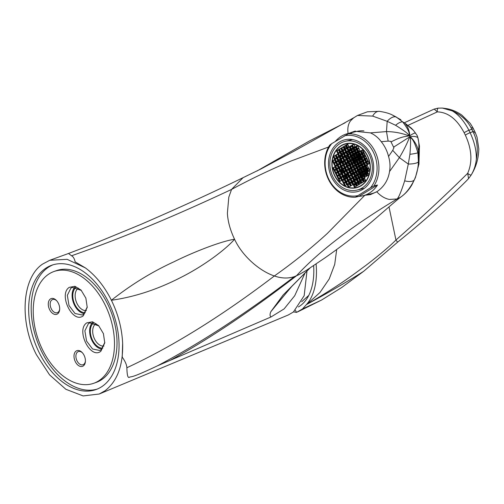 <?xml version="1.0" encoding="UTF-8"?>
<svg xmlns="http://www.w3.org/2000/svg" width="504" height="504" viewBox="0 0 504 504"><rect width="100%" height="100%" fill="white"/><g stroke="black" fill="none" stroke-linecap="round" stroke-linejoin="round"><path stroke-width="0.76" d="M357.62 178.996A35.96 5.053 -26.3 0 1 357.349 179.128L358.344 181.314M352.17 173.055A37.271 5.242 -26.3 0 1 352.101 173.086L351.691 173.187A21.326 17.873 -103.7 0 0 352.189 173.981M354.192 172.059A37.271 5.242 -26.3 0 1 354.142 172.084A31.928 16.834 -121.4 0 1 354.388 172.639M355.345 174.397A37.031 5.204 -26.3 0 1 355.163 174.485A31.928 16.834 -121.4 0 1 355.541 175.461M356.492 176.709A36.597 5.147 -26.3 0 1 356.158 176.873M357.972 182.158L359.138 184.521L361.072 183.343L359.906 180.98L357.972 182.158L359.976 181.207A21.326 17.873 -103.7 0 0 360.032 181.238M357.544 179.689A21.326 17.873 -103.7 0 0 358.086 180.073L357.594 178.945M350.973 171.896A21.326 17.873 -103.7 0 0 351.049 172.04L351.452 171.606M350.639 171.228A21.326 17.873 76.3 0 1 350.463 170.856L350.872 170.755A37.321 5.248 -26.3 0 0 351.005 170.692M350.047 168.764L350.356 169.382L349.94 169.64A21.326 17.873 76.3 0 1 349.688 168.985M348.144 160.669A21.326 17.873 76.3 0 1 348.144 159.957L348.144 159.957M349.07 153.707A21.326 17.873 76.3 0 1 349.215 153.241M350.311 150.935L350.078 150.992A21.326 17.873 76.3 0 1 350.57 149.978M353.587 177.692A22.661 18.988 -103.7 0 0 355.345 179.449M355.937 179.959A22.661 18.988 -103.7 0 0 356.668 180.545M358.747 181.944A22.661 18.988 -103.7 0 0 360.927 183.047M351.679 146.002A22.661 18.988 -103.7 0 0 350.652 147.414M349.94 148.585A22.661 18.988 -103.7 0 0 349.253 149.902M348.478 151.748A22.661 18.988 -103.7 0 0 347.81 153.877M347.407 155.692A22.661 18.988 -103.7 0 0 347.067 158.489M347.023 161.022A22.661 18.988 -103.7 0 0 347.092 162.307M347.174 163.132A22.661 18.988 -103.7 0 0 347.571 165.627M348.453 161.305L348.781 161.104L348.195 159.925M350.078 150.992L350.916 150.57M365.45 161.727L365.627 162.093M367.807 160.291L367.567 160.915M367.895 161.589L368.386 161.475M366.49 158.747L366.799 159.365L367.221 159.107M364.556 159.925L364.896 160.524M363.573 161.33L363.894 161.135L363.592 160.518M364.739 163.699L364.997 163.353M364.663 162.685L364.159 162.515M366.068 165.526L365.652 164.682L365.324 164.884M366.616 164.096L367.032 164.934M368.972 162.66L368.55 162.912L368.966 163.756M365.091 155.906L365.627 156.996L366.049 156.744M363.157 157.084L363.731 158.155M362.401 158.962L362.729 158.766L362.187 157.676M360.083 160.379L360.795 159.944L360.253 158.855M361.248 162.748L361.96 162.313L361.658 161.696M362.42 165.11L363.063 164.537M362.729 163.863L362.546 163.498L361.834 163.926M364.134 166.704L363.718 165.86L363.006 166.295M364.757 169.842L365.469 169.413L364.883 168.229L364.171 168.664M367.082 168.431L367.403 168.235L366.817 167.051L366.496 167.246M367.788 166.459L368.405 167.624M364.298 153.191L363.875 153.449L364.461 154.633L364.877 154.375M361.973 154.608L362.559 155.793M361.236 156.599L361.557 156.398L360.971 155.219L360.65 155.415M358.911 158.01L359.623 157.582L359.037 156.398L358.325 156.832M356.139 158.162L356.719 159.346L357.689 158.76L357.103 157.576L356.139 158.162L357.26 157.891M357.349 160.625L357.89 161.715L358.861 161.123L358.319 160.033M358.754 163.46L359.062 164.077L360.026 163.491L359.724 162.874M360.795 165.041L360.612 164.676L359.642 165.262L359.825 165.633M360.158 166.301L361.122 165.715M362.2 167.882L361.784 167.038L360.814 167.63L361.229 168.468M361.985 169.993L362.571 171.177L363.535 170.591L362.949 169.407L361.985 169.993L363.107 169.722M363.151 172.362L363.737 173.546L364.707 172.954L364.121 171.776L363.151 172.362L364.279 172.091M365.929 172.211L366.641 171.776L366.055 170.591L365.343 171.026M368.248 170.799L368.575 170.598L367.989 169.413L367.668 169.615M368.959 168.827L369.577 169.987M363.126 150.828L362.704 151.08L363.289 152.265L363.712 152.013M360.769 152.265L361.387 153.424M360.064 154.23L360.385 154.035L359.806 152.851L359.478 153.046M357.739 155.648L358.451 155.213L357.865 154.029L357.16 154.463M354.967 155.799L355.553 156.983L356.517 156.391L355.931 155.207L354.967 155.799L356.089 155.522M353.839 156.486L353.033 156.977L353.619 158.162L354.425 157.67M355.011 158.848L354.199 159.346L354.784 160.524L355.597 160.033M355.414 161.803L355.956 162.893L356.763 162.401M356.819 164.644L357.128 165.262L357.935 164.764M358.52 165.948L357.708 166.44L357.89 166.811M358.224 167.479L359.1 167.133M359.686 168.317L358.88 168.808L359.295 169.646M360.858 170.68L360.051 171.177L360.631 172.355L361.444 171.864M362.029 173.048L361.217 173.54L361.803 174.724L362.609 174.233M362.433 175.997L362.974 177.093L363.781 176.595M364.367 174.819L364.909 175.915L365.873 175.323L365.337 174.233M367.101 174.579L367.807 174.145L367.271 173.055M359.598 149.896L360.014 150.734M359.05 151.326L358.634 150.482L358.306 150.683M357.115 152.504L356.7 151.666L355.988 152.095M355.181 153.682L354.766 152.844L353.795 153.43L354.211 154.274M352.668 154.117L351.861 154.608L352.277 155.453M350.349 155.534L349.927 155.786L350.343 156.631M351.521 157.897L351.099 158.155L351.685 159.34L352.101 159.081M352.687 160.266L352.264 160.524L352.85 161.702L353.272 161.45M353.48 162.981L354.022 164.071L354.444 163.813M354.885 165.822L355.188 166.44L355.61 166.181M356.196 167.366L355.956 167.989M356.29 168.657L356.782 168.55M357.368 169.728L356.945 169.987L357.361 170.825M358.533 172.097L358.117 172.355L358.697 173.534L359.119 173.282M359.705 174.466L359.283 174.718L359.869 175.902L360.291 175.644M360.499 177.181L361.04 178.271L361.462 178.013M361.904 180.016L362.206 180.634L362.628 180.382M363.838 178.838L364.14 179.456L364.953 178.964M358.432 147.527L358.615 147.899M357.727 149.499L357.979 149.159M357.645 148.485L357.141 148.315M355.402 150.917L356.044 150.337M355.711 149.663L355.528 149.297L354.816 149.732M353.776 150.841L353.594 150.476L352.63 151.068L352.806 151.433M353.14 152.107L354.11 151.515M351.502 151.754L350.696 152.246L350.872 152.611M351.206 153.285L352.088 152.933M349.165 159.333L349.782 160.499M350.33 161.702L350.954 162.861M351.546 164.159L352.12 165.23M352.951 167L353.291 167.593M353.839 168.802L354.022 169.168M355.043 171.146L355.427 172.009M356.215 173.508L356.8 174.693M357.386 175.877L357.966 177.061M358.565 178.359L359.138 179.424M365.532 180.148L364.726 180.64L364.909 181.005M357.544 145.725L357.878 146.324M356.555 147.13L356.876 146.935L356.574 146.317M354.23 148.548L354.942 148.113L354.64 147.496M351.735 149.266L352.044 149.883L353.008 149.291L352.706 148.674M349.625 163.668L349.952 163.472L349.366 162.288L349.039 162.49M350.797 166.037L351.118 165.841L350.582 164.751M351.962 168.405L352.29 168.204L351.981 167.586M353.134 170.768L353.386 170.428M353.052 169.754L352.548 169.583M354.457 172.595L354.041 171.757L353.72 171.952M355.471 175.505L355.799 175.304L355.213 174.119L354.885 174.321M356.643 177.868L356.964 177.673L356.385 176.488L356.057 176.683M349.272 154.463L349.763 154.35M363.214 181.56L362.974 182.183M351.118 170.938L350.941 170.566L350.463 170.856M352.523 173.773L352.107 172.935L351.691 173.187M334.656 175.732A22.661 18.988 -103.7 0 0 356.473 187.727A22.661 18.988 -103.7 0 0 367.542 155.692A22.661 18.988 76.3 0 0 345.731 143.697A22.661 18.988 76.3 0 0 334.656 175.732M346.223 175.115L347.313 174.85A22.661 18.988 -103.7 0 0 348.296 176.35M348.736 176.954A22.661 18.988 -103.7 0 0 349.064 177.377M351.805 180.306A22.661 18.988 -103.7 0 0 352.693 181.062M353.323 181.547A22.661 18.988 -103.7 0 0 354.57 182.41M356.372 183.437A22.661 18.988 -103.7 0 0 358.558 184.363M344.389 175.909A22.661 18.988 -103.7 0 0 345.763 177.893M346.235 178.479A22.661 18.988 -103.7 0 0 347.061 179.443M349.499 181.749A22.661 18.988 -103.7 0 0 350.412 182.448M351.08 182.921A22.661 18.988 -103.7 0 0 352.126 183.576M354.274 184.666A22.661 18.988 -103.7 0 0 356 185.308M344.156 152.605L345.026 152.391A22.661 18.988 -103.7 0 0 344.982 152.504M344.156 155.219A22.661 18.988 -103.7 0 0 343.81 156.914M343.495 160.001A22.661 18.988 -103.7 0 0 343.476 160.814M343.482 161.683A22.661 18.988 -103.7 0 0 343.615 163.724M344.522 168.443A22.661 18.988 -103.7 0 0 345.309 170.78M342.997 152.888L341.914 153.153A22.661 18.988 -103.7 0 0 341.699 153.745M341.101 155.742A22.661 18.988 -103.7 0 0 340.685 157.796M340.433 159.919A22.661 18.988 -103.7 0 0 340.383 162.697M340.874 166.969A22.661 18.988 -103.7 0 0 341.479 169.42M341.706 170.157A22.661 18.988 -103.7 0 0 342.235 171.625L343.092 171.41M345.064 170.932L344.251 171.127M348.736 146.16A22.661 18.988 -103.7 0 0 348.113 146.903M346.916 148.592A22.661 18.988 -103.7 0 0 346.859 148.68L346.475 148.775M347.999 144.667A22.661 18.988 -103.7 0 0 346.79 145.713M345.927 146.582A22.661 18.988 -103.7 0 0 344.837 147.874M344.075 148.945A22.661 18.988 -103.7 0 0 343.753 149.442L344.087 149.36M332.917 176.791A25.061 20.998 -103.7 0 0 357.04 190.058A25.061 20.998 -103.7 0 0 369.287 154.633A25.061 20.998 76.3 0 0 345.164 141.366A25.061 20.998 76.3 0 0 332.917 176.791M347.313 174.85L346.702 176.085M346.053 177.395L345.839 177.83A25.994 21.785 -103.7 0 0 345.845 177.843M346.273 178.46A25.994 21.785 -103.7 0 0 346.664 178.989M362.987 188.609L363.491 188.635A25.994 21.785 -103.7 0 0 363.901 188.654M363.686 188.439L364.171 188.458M346.475 147.905L345.857 146.658M345.19 170.85L344.075 170.774M342.733 170.673L341.92 170.774M341.044 155.969A25.994 21.785 -103.7 0 0 340.78 157.998M340.654 160.36A25.994 21.785 -103.7 0 0 340.698 162.508M340.761 163.346A25.994 21.785 -103.7 0 0 340.849 164.247M341.63 168.443A25.994 21.785 -103.7 0 0 341.832 169.205M342.052 169.942A25.994 21.785 -103.7 0 0 342.285 170.642M351.899 139.457A25.994 21.785 -103.7 0 0 351.131 139.91M363.252 188.622A26.662 22.34 -103.7 0 0 363.825 188.704M351.326 139.791A26.662 22.34 76.3 0 1 351.805 139.444M331.758 177.502A26.662 22.34 -103.7 0 0 357.418 191.614A26.662 22.34 -103.7 0 0 370.446 153.928A26.662 22.34 76.3 0 0 344.786 139.81A26.662 22.34 76.3 0 0 331.758 177.502M377.483 185.056L358.93 196.358A31.991 26.813 -103.7 0 0 362.924 195.76A31.991 26.813 -103.7 0 0 377.483 185.056L373.949 185.919L370.453 187.79L355.396 197.222A31.991 26.813 76.3 0 1 328.595 179.682A31.991 26.813 76.3 0 1 329.666 145.165L331.745 143.634A30.662 25.691 -103.7 0 0 328.854 179.267A30.662 25.691 -103.7 0 0 357.475 195.697M331.745 143.634L348.22 133.856A31.991 26.813 76.3 0 1 375.02 151.395A31.991 26.813 76.3 0 1 373.949 185.919M370.453 187.79A30.662 25.691 -103.7 0 0 373.351 152.158A30.662 25.691 -103.7 0 0 344.723 135.727M358.93 196.358L355.396 197.222M362.924 195.76L371.687 193.624A31.991 26.813 -103.7 0 0 377.704 191.192M355.465 131.053A32.659 27.367 -103.7 0 0 351.181 132.76M371.026 194.456A32.659 27.367 76.3 0 1 366.339 194.928M363.932 130.908A31.991 26.813 -103.7 0 0 356.523 131.462L347.76 133.598A31.991 26.813 -103.7 0 0 335.28 141.485M365.072 195.237L370.251 194.657L376.778 191.797C383.922 186.921 388.174 180.18 389.542 171.562C390.405 166.452 390.071 161.431 388.553 156.492A32.659 27.367 76.3 0 0 385.68 148.617A32.659 27.367 -103.7 0 0 381.245 141.7C378.378 137.775 374.768 134.833 370.421 132.88L354.545 131.254L349.209 133.245M354.224 117.489L294.84 150.759L261.059 168.903L243.054 177.679L231.569 189.422C251.723 178.567 271.688 169.042 291.476 160.858L328.57 147.011M357.494 115.466L367.429 111.793L379.342 111.353A13.331 7.541 96.5 0 0 372.676 116.096L357.494 115.466L353.632 117.86L350.564 120.809C348.125 124.129 347.313 128.463 348.125 133.825M85.39 267.908L85.441 267.945C95.823 275.669 104.473 286.436 111.397 300.258C134.392 297.032 157.576 289.422 180.949 277.408C204.914 265.331 226.151 248.926 234.562 239.255C221.445 241.132 193.536 252.032 174.289 261.626C152.189 271.725 131.223 284.603 111.397 300.258C118.182 314.175 121.93 328.495 122.636 343.205L122.642 343.281C123.197 365.305 117.369 381.112 105.147 390.695L99.25 394.008L83.128 395.93L65.848 389.271L49.568 374.875L36.326 354.533C19.095 321.079 22.094 277.729 42.575 264.096L49.77 260.278L67.139 259.321L85.39 267.908L75.127 261.847C74.46 258.653 73.263 256.624 71.537 255.774C120.191 238.77 173.54 216.657 231.569 189.422L228.803 197.165L227.392 213.154C227.821 221.395 230.215 230.095 234.562 239.255C241.857 255.163 258.489 270.547 274.346 275.978C293.265 262.628 310.93 248.447 327.348 233.44L364.814 195.3M388.553 156.492L392.717 150.35L393.92 147.76L393.593 147.168L409.639 136.924C407.219 143.35 403.799 150.261 399.376 157.645L408.303 164.052L409.916 154.293C411.415 136.017 409.758 139.419 410.332 137.378L410.269 136.71C409.79 136.937 414.288 135.5 417.841 137.542L419.448 146.091L418.912 164.398M393.593 147.168L390.764 141.366L388.143 141.095L381.245 141.7M389.542 171.562L399.376 157.645L392.717 150.35M391.016 141.945C396.938 138.827 401.801 137 405.607 136.464L409.796 135.746C409.431 136.212 413.123 133.15 415.573 132.955M370.421 132.88L386.492 131.582C394.632 131.714 402.192 133.182 409.179 135.986M372.676 116.096L387.179 121.307L395.577 125.275C411.529 135.292 406.993 134.278 409.279 135.248L409.708 136.042M71.537 255.774L68.506 253.487L93.454 243.923L141.019 224.343C178.466 208.133 212.48 192.578 243.054 177.679M305.229 272.601L294.745 295.672L284.124 308.895L271.026 316.959L157.582 365.772C133.894 376.948 132.464 376.532 129.679 377.061C127.978 378.655 127.046 375.549 126.876 367.737C126.687 364.726 125.137 361.185 122.22 357.128L122.642 343.281M157.582 365.772C200.712 342.915 246.305 313.204 294.368 276.639C288.149 278.655 281.478 278.435 274.346 275.978C222.422 315.567 173.263 346.154 126.876 367.737M401.197 196.749C396.27 200.34 384.558 210.861 374.863 219.127C358.905 232.93 342.103 245.965 324.463 258.212L306.054 270.56L298.904 274.686L294.368 276.639M169.747 360.593C207.648 339.967 249.871 311.718 296.415 275.846C307.49 263.75 321.42 251.288 338.19 238.474C354.961 225.66 374.585 212.493 397.051 198.967C398.658 197.675 401.197 191.633 404.674 180.841L408.303 164.052A13.331 3.717 3.4 0 0 418.408 161.929L417.917 152.743C412.524 135.33 410.414 138.877 410.332 137.378M376.778 191.797C380.703 196.031 384.924 198.576 389.422 199.433L397.051 198.967C403.339 196.554 409.091 190.197 414.301 179.903C416.821 174.075 418.188 168.09 418.408 161.929M409.576 136.048L409.96 136.553M416.984 135.236A13.331 13.198 154.5 0 1 417.841 137.542C419.026 142.128 419.215 146.525 418.414 150.734C417.167 145.442 414.452 140.773 410.269 136.71M400.856 196.995L400.485 197.253C405.21 194.008 409.04 189.819 411.982 184.678L415.422 177.578L419 163.743L418.414 150.734L417.917 152.743A13.331 1.714 -3.9 0 1 409.916 154.293M417.873 137.605L417.016 135.305L413.469 130.397L411.333 128.142L404.725 123.033C407.673 126.239 409.368 130.479 409.796 135.746M391.973 114.805L396.194 116.991L402.652 121.855C411.976 134.234 408.297 134.53 409.279 135.255M396.194 116.991A13.331 6.665 120.4 0 0 387.179 121.307L386.492 131.582L388.143 141.095M413.469 130.397L404.725 123.033L402.652 121.855A13.331 5.046 129.7 0 0 395.577 125.275M379.342 111.353C384.64 112.115 388.88 113.28 392.049 114.843L400.907 119.769M271.026 316.959C269.798 316.046 269.734 314.282 270.843 311.686L283.065 295.086L310.061 267.895M99.25 394.008L288.301 314.969L293.372 312.033L304.17 295.703L307.005 270.881M108.587 302.287A65.986 41.838 70.4 0 1 96.012 389.554A65.986 41.838 70.4 0 1 39.136 352.504A65.986 41.838 70.4 0 1 51.71 265.243A65.986 41.838 70.4 0 1 108.587 302.287M400.485 197.253L397.051 198.967M404.674 180.841A13.331 5.588 23.5 0 0 414.301 179.903L415.422 177.578M97.266 389.069A65.986 41.838 70.4 0 1 41.662 351.609A65.986 41.838 70.4 0 1 52.983 264.821M93.775 383.273L96.302 382.372A59.321 37.611 -109.6 0 0 107.604 303.925A59.321 37.611 -109.6 0 0 56.473 270.623L53.947 271.517A59.321 37.611 70.4 0 1 105.078 304.826A59.321 37.611 70.4 0 1 93.775 383.273A59.321 37.611 70.4 0 1 42.645 349.971A59.321 37.611 70.4 0 1 53.947 271.517M76.054 351.105A8.329 5.279 -109.6 0 0 75.323 361.67A8.329 5.279 -109.6 0 0 83.368 365.891A8.329 5.279 -109.6 0 0 85.39 361.538A8.329 5.279 -109.6 0 0 82.19 352.554A8.329 5.279 -109.6 0 0 76.054 351.105M57.639 313.834A8.329 5.279 70.4 0 1 49.594 309.607A8.329 5.279 70.4 0 1 50.324 299.042A8.329 5.279 70.4 0 1 56.461 300.491A8.329 5.279 70.4 0 1 59.661 309.475A8.329 5.279 70.4 0 1 57.639 313.834M100.876 351.225C90.424 359.932 75.556 329.818 86.839 322.831L92.528 321.798L98.627 325.615L103.415 333.629L104.763 342.859L100.876 351.225M83.33 315.731C72.904 324.444 58.004 294.349 69.3 287.337L74.976 286.303L81.075 290.115L85.863 298.122L87.223 307.346L83.33 315.731M82.486 352.876A6.999 4.435 70.4 0 0 78.334 351.559A6.999 4.435 70.4 0 0 77.61 351.943A6.999 4.435 -109.6 0 0 76.734 360.24A6.999 4.435 -109.6 0 0 83.034 364.745A6.999 4.435 -109.6 0 0 83.752 364.367A6.999 4.435 70.4 0 0 85.415 361.097M59.686 309.04A6.999 4.435 -109.6 0 1 58.023 312.304A6.999 4.435 70.4 0 1 57.299 312.688A6.999 4.435 70.4 0 1 51.005 308.177A6.999 4.435 70.4 0 1 51.88 299.88A6.999 4.435 -109.6 0 1 52.605 299.502A6.999 4.435 -109.6 0 1 56.757 300.819M104.794 342.436L101.26 349.694L99.754 350.494L92.56 348.989L86.556 341.05L84.874 330.832L88.395 323.669L89.907 322.869L98.91 325.924M92.528 322.547A14.66 9.299 -109.6 0 0 90.928 338.071A14.66 9.299 -109.6 0 0 101.984 349.089M102.816 348.132A13.665 8.662 -109.6 0 1 91.552 337.938A13.665 8.662 -109.6 0 1 93.687 322.825A13.665 8.662 70.4 0 1 93.775 322.762M103.944 346.059A11.995 7.604 -109.6 0 1 93.838 337.359A11.995 7.604 -109.6 0 1 95.634 323.87A11.995 7.604 70.4 0 1 95.962 323.656M298.399 306.955A62.654 36.307 -110.5 0 0 300.825 305.342A62.654 36.307 -110.5 0 0 313.639 265.526M293.567 311.882L296.484 312.404L295.432 310.275M296.484 312.404L302.463 308.983A40.093 5.638 153.7 0 0 302.967 308.75L321.64 300.006L341.605 287.576L363.686 271.284L397.719 242.078C423.896 220.916 446.802 200.498 466.452 180.823L468.556 178.605L467.693 173.294C472.613 161.923 471.839 149.203 465.349 135.141A4 0.561 -26.3 0 1 470.112 132.691L468.928 130.29C464.152 121.118 458.615 114.66 452.315 110.918C460.889 114.622 467.158 120.298 471.133 127.934L473.596 132.93C477.269 140.755 478.183 149.612 476.324 159.497C475.644 165.362 473.899 170.572 471.101 175.115L470.837 175.537C475.959 167.517 478.617 158.621 478.8 148.85L477.017 137.082L475.266 132.552A4 0.447 155 0 0 473.596 132.93M302.463 308.983L306.489 304.523A65.318 37.85 -110.5 0 0 316.09 263.894M465.349 135.141L464.165 132.741C457.002 119.196 448.062 112.241 437.34 111.882L434.196 109.078L404.838 122.529M434.19 109.091L438.001 108.152L442.399 108.07L452.315 110.918M438.001 108.152A4 2.917 -92 0 0 437.34 111.882L408.215 125.257M389 206.892L395.942 240.017C421.917 217.186 445.838 194.947 467.693 173.294A4 2.489 -153.4 0 0 471.101 175.115L468.556 178.592M476.324 159.497C476.608 151.061 474.535 142.122 470.112 132.691L472.973 131.62A4 0.561 153.7 0 1 474.661 131.292L473.476 128.898A4 0.561 153.7 0 0 471.788 129.226L468.928 130.29A4 0.561 -26.3 0 0 464.165 132.741M336.697 249.518L334.713 264.417L329.225 278.939L319.971 292.509L306.772 304.416C340.206 284.861 352.214 275.423 366.213 265.148C379.789 254.728 389.699 246.349 395.942 240.017A5.33 3.238 48.7 0 0 397.719 242.078M306.489 304.523L306.772 304.416C324.33 294.884 348.907 280.829 363.686 271.284M302.967 308.75L302.583 308.895M86.398 310.565A11.995 7.604 70.4 0 1 76.293 301.864A11.995 7.604 70.4 0 1 78.095 288.376A11.995 7.604 -109.6 0 1 78.416 288.162M76.236 287.267A13.665 8.662 -109.6 0 0 76.148 287.33A13.665 8.662 70.4 0 0 74.006 302.444A13.665 8.662 70.4 0 0 85.27 312.637M84.445 313.595A14.66 9.299 70.4 0 1 73.382 302.576A14.66 9.299 70.4 0 1 74.983 287.053M87.249 306.942L83.721 314.2L82.209 315L75.014 313.494L69.016 305.556L67.334 295.338L70.856 288.175L72.362 287.375L81.365 290.43M348.22 133.856L351.754 132.993A31.991 26.813 -103.7 0 0 347.76 133.598M354.457 147.609A36.842 19.423 -121.4 0 1 354.929 148.126M352.264 148.945A36.307 19.139 -121.4 0 1 352.737 149.461M349.455 162.471A36.307 5.103 -26.3 0 1 349.114 162.641M350.658 164.903A36.842 5.179 -26.3 0 1 350.362 165.054A31.928 16.834 -121.4 0 1 350.923 165.961M351.899 167.643A31.928 16.834 -121.4 0 1 352.227 168.242M352.655 169.798L353.002 169.709M355.774 167.618L356.265 167.504M357.708 166.44L358.646 166.213M359.642 165.262L360.769 164.991M361.878 164.014L362.704 163.813M364.26 162.723L364.638 162.634M367.385 160.549L367.87 160.43M361.922 157.991L362.3 157.897M359.566 159.27L360.366 159.075M363.875 153.449L364.361 153.329M360.751 155.623L361.129 155.534M358.369 156.914L359.195 156.713M357.632 160.448L358.426 160.259M362.704 151.08L363.195 150.961M359.585 153.26L359.957 153.166M357.197 154.545L358.023 154.344M353.033 156.977L353.972 156.75M354.199 159.346L355.137 159.113M355.698 161.627L356.309 161.482M358.413 150.891L358.791 150.803M356.026 152.183L356.857 151.981M353.795 153.43L354.923 153.159M351.861 154.608L352.8 154.382M349.927 155.786L350.419 155.667M351.099 158.155L351.584 158.035M352.264 160.524L352.756 160.404M357.241 148.529L357.62 148.434M354.86 149.814L355.685 149.612M352.63 151.068L353.751 150.791M350.696 152.246L351.521 152.044M365.431 165.091L365.803 164.997M368.55 162.912L369.041 162.798M363.044 166.377L363.869 166.175M364.216 168.746L365.041 168.544M366.597 167.454L366.975 167.366M360.814 167.63L361.935 167.353M365.387 171.108L366.213 170.913M367.769 169.823L368.147 169.728M358.88 168.808L359.818 168.582M360.051 171.177L360.99 170.944M361.217 173.54L362.156 173.313M362.716 175.827L363.327 175.676M364.65 174.649L365.444 174.453M366.584 173.471L367.378 173.275M356.945 169.987L357.437 169.867M358.117 172.355L358.602 172.236M359.283 174.718L359.774 174.598M364.726 180.64L365.665 180.413M353.821 172.16L354.142 172.084M362.792 181.818L363.283 181.698M343.558 183.551L344.723 185.913L346.658 184.735L345.492 182.372L343.558 183.551L344.264 183.374L345.334 185.548M334.851 175.613A22.396 18.768 -103.7 0 0 356.41 187.469A22.396 18.768 -103.7 0 0 367.353 155.812A22.396 18.768 -103.7 0 0 345.794 143.955A22.396 18.768 -103.7 0 0 334.851 175.613M352.655 166.307L351.483 163.939L349.549 165.117L350.721 167.486L352.655 166.307M349.165 165.356L347.231 166.534L348.396 168.897L350.33 167.719L349.165 165.356M351.735 170.56L350.564 168.191L348.629 169.376L349.801 171.738L351.735 170.56M354.054 169.149L352.888 166.78L350.954 167.958L352.12 170.327L354.054 169.149M356.378 167.731L355.207 165.362L353.272 166.547L354.444 168.909L356.378 167.731M354.974 164.89L353.808 162.527L351.868 163.706L353.039 166.068L354.974 164.89M353.569 162.055L352.403 159.686L350.469 160.864L351.635 163.233L353.569 162.055M350.078 161.097L348.144 162.282L349.316 164.644L351.25 163.466L350.078 161.097M347.76 162.515L345.826 163.693L346.991 166.062L348.925 164.884L347.76 162.515M345.435 163.932L343.501 165.11L344.673 167.473L346.607 166.295L345.435 163.932M344.906 167.945L346.078 170.314L348.012 169.136L346.84 166.767L344.906 167.945L345.612 167.775L346.683 169.942M346.311 170.787L347.476 173.156L349.417 171.977L348.245 169.609L346.311 170.787L347.017 170.617L348.088 172.784M350.816 174.812L349.65 172.45L347.716 173.628L348.881 175.991L350.816 174.812M353.14 173.401L351.968 171.032L350.034 172.211L351.206 174.579L353.14 173.401M355.459 171.984L354.293 169.621L352.359 170.799L353.524 173.162L355.459 171.984M357.783 170.572L356.611 168.204L354.677 169.382L355.849 171.751L357.783 170.572M360.102 169.155L358.936 166.792L357.002 167.971L358.168 170.333L360.102 169.155M358.697 166.314L357.531 163.951L355.597 165.129L356.763 167.498L358.697 166.314M357.298 163.479L356.126 161.11L354.192 162.288L355.364 164.657L357.298 163.479M355.893 160.637L354.721 158.269L352.787 159.453L353.959 161.816L355.893 160.637M354.488 157.796L353.323 155.434L351.382 156.612L352.554 158.974L354.488 157.796M350.998 156.845L349.064 158.023L350.236 160.392L352.17 159.214L350.998 156.845M348.68 158.262L346.739 159.44L347.911 161.803L349.845 160.625L348.68 158.262M346.355 159.673L344.421 160.852L345.593 163.22L347.527 162.042L346.355 159.673M344.037 161.091L342.103 162.269L343.268 164.632L345.202 163.453L344.037 161.091M341.712 162.502L339.778 163.68L340.95 166.049L342.884 164.871L341.712 162.502M341.183 166.522L342.348 168.89L344.282 167.712L343.117 165.344L341.183 166.522L341.888 166.352L342.959 168.519M342.588 169.363L343.753 171.725L345.687 170.547L344.522 168.185L342.588 169.363L343.293 169.186L344.364 171.36M343.986 172.204L345.158 174.567L347.092 173.389L345.92 171.02L343.986 172.204L344.692 172.028L345.769 174.195M345.391 175.039L346.563 177.408L348.497 176.23L347.325 173.861L345.391 175.039L346.097 174.869L347.168 177.036M349.902 179.071L348.73 176.702L346.796 177.881L347.962 180.249L349.902 179.071M352.22 177.654L351.049 175.285L349.114 176.469L350.286 178.832L352.22 177.654M354.545 176.243L353.373 173.874L351.439 175.052L352.605 177.421L354.545 176.243M356.864 174.825L355.692 172.456L353.758 173.634L354.929 176.003L356.864 174.825M359.182 173.407L358.016 171.045L356.082 172.223L357.248 174.592L359.182 173.407M361.507 171.996L360.335 169.627L358.401 170.806L359.572 173.174L361.507 171.996M363.825 170.579L362.659 168.216L360.725 169.394L361.891 171.763L363.825 170.579M362.426 167.744L361.255 165.375L359.321 166.553L360.492 168.922L362.426 167.744M361.021 164.903L359.85 162.534L357.916 163.712L359.087 166.081L361.021 164.903M359.617 162.061L358.451 159.699L356.511 160.877L357.683 163.239L359.617 162.061M358.212 159.226L357.046 156.857L355.112 158.035L356.278 160.404L358.212 159.226M356.813 156.385L355.641 154.016L353.707 155.194L354.879 157.563L356.813 156.385M355.408 153.544L354.236 151.175L352.302 152.359L353.474 154.722L355.408 153.544M351.918 152.592L349.984 153.77L351.149 156.139L353.084 154.961L351.918 152.592M349.593 154.004L347.659 155.188L348.831 157.55L350.765 156.372L349.593 154.004M347.275 155.421L345.341 156.599L346.506 158.968L348.44 157.79L347.275 155.421M344.95 156.838L343.016 158.017L344.188 160.379L346.122 159.201L344.95 156.838M342.632 158.25L340.698 159.428L341.863 161.797L343.797 160.618L342.632 158.25M340.307 159.667L338.373 160.845L339.545 163.208L341.479 162.03L340.307 159.667M337.989 161.078L336.055 162.257L337.22 164.625L339.154 163.447L337.989 161.078M337.459 165.098L338.625 167.467L340.559 166.282L339.394 163.92L337.459 165.098L338.165 164.928L339.236 167.095M338.858 167.939L340.03 170.302L341.964 169.124L340.792 166.761L338.858 167.939L339.564 167.763L340.641 169.93M340.263 170.774L341.435 173.143L343.369 171.965L342.197 169.596L340.263 170.774L340.969 170.604L342.04 172.771M341.668 173.615L342.833 175.984L344.774 174.806L343.602 172.437L341.668 173.615L342.374 173.445L343.445 175.613M343.073 176.457L344.238 178.819L346.172 177.641L345.007 175.279L343.073 176.457L343.778 176.28L344.849 178.454M344.471 179.298L345.643 181.661L347.577 180.482L346.406 178.114L344.471 179.298L345.183 179.122L346.254 181.289M348.982 183.324L347.81 180.955L345.876 182.133L347.048 184.502L348.982 183.324M351.301 181.906L350.135 179.544L348.201 180.722L349.366 183.084L351.301 181.906M353.625 180.495L352.454 178.126L350.519 179.304L351.691 181.673L353.625 180.495M355.944 179.078L354.778 176.715L352.844 177.893L354.01 180.256L355.944 179.078M358.268 177.666L357.097 175.298L355.163 176.476L356.334 178.844L358.268 177.666M360.587 176.249L359.421 173.886L357.487 175.064L358.653 177.427L360.587 176.249M362.911 174.838L361.74 172.469L359.806 173.647L360.977 176.016L362.911 174.838M365.23 173.42L364.064 171.058L362.13 172.236L363.296 174.598L365.23 173.42M367.555 172.009L366.383 169.64L364.449 170.818L365.62 173.187L367.555 172.009M366.15 169.168L364.978 166.799L363.044 167.977L364.216 170.346L366.15 169.168M364.745 166.326L363.579 163.964L361.639 165.142L362.811 167.504L364.745 166.326M363.34 163.485L362.174 161.123L360.24 162.301L361.406 164.669L363.34 163.485M361.941 160.65L360.769 158.281L358.835 159.459L360.007 161.828L361.941 160.65M360.536 157.809L359.365 155.44L357.43 156.618L358.602 158.987L360.536 157.809M359.131 154.967L357.96 152.605L356.026 153.783L357.197 156.145L359.131 154.967M357.727 152.132L356.561 149.764L354.627 150.942L355.793 153.31L357.727 152.132M356.328 149.291L355.156 146.922L353.222 148.1L354.394 150.469L356.328 149.291M352.831 148.34L350.897 149.518L352.069 151.88L354.003 150.702L352.831 148.34M350.513 149.751L348.579 150.929L349.751 153.298L351.685 152.12L350.513 149.751M348.188 151.168L346.254 152.347L347.426 154.709L349.36 153.531L348.188 151.168M345.87 152.58L343.936 153.758L345.108 156.127L347.042 154.948L345.87 152.58M343.552 153.997L341.611 155.175L342.783 157.538L344.717 156.36L343.552 153.997M341.227 155.408L339.293 156.587L340.465 158.955L342.399 157.777L341.227 155.408M338.909 156.826L336.968 158.004L338.14 160.373L340.074 159.188L338.909 156.826M336.584 158.237L334.65 159.415L335.821 161.784L337.756 160.606L336.584 158.237M334.265 159.655L332.331 160.833L333.497 163.202L335.431 162.017L334.265 159.655M333.73 163.674L334.902 166.037L336.836 164.858L335.664 162.496L333.73 163.674L334.435 163.498L335.513 165.665M335.135 166.509L336.307 168.878L338.241 167.7L337.069 165.331L335.135 166.509L335.84 166.339L336.911 168.506M336.54 169.35L337.705 171.719L339.646 170.541L338.474 168.172L336.54 169.35L337.245 169.18L338.316 171.347M337.945 172.192L339.11 174.554L341.044 173.376L339.879 171.013L337.945 172.192L338.65 172.022L339.721 174.189M339.343 175.033L340.515 177.395L342.449 176.217L341.277 173.855L339.343 175.033L340.055 174.857L341.126 177.024M340.748 177.868L341.92 180.237L343.854 179.059L342.682 176.69L340.748 177.868L341.454 177.698L342.525 179.865M342.153 180.709L343.325 183.078L345.259 181.9L344.087 179.531L342.153 180.709L342.859 180.539L343.93 182.706M350.387 186.165L349.215 183.796L347.281 184.974L348.453 187.343L350.387 186.165M352.706 184.748L351.534 182.379L349.6 183.563L350.771 185.926L352.706 184.748M355.03 183.33L353.858 180.968L351.924 182.146L353.096 184.514L355.03 183.33M357.349 181.919L356.177 179.55L354.243 180.728L355.414 183.097L357.349 181.919M359.673 180.501L358.501 178.139L356.567 179.317L357.733 181.686L359.673 180.501M361.992 179.09L360.82 176.721L358.886 177.899L360.058 180.268L361.992 179.09M364.316 177.673L363.145 175.31L361.211 176.488L362.376 178.857L364.316 177.673M366.635 176.261L365.463 173.893L363.529 175.071L364.701 177.439L366.635 176.261M368.953 174.844L367.788 172.481L365.854 173.659L367.019 176.022L368.953 174.844M369.873 170.591L368.707 168.229L366.767 169.407L367.939 171.769L369.873 170.591M368.468 167.75L367.303 165.388L365.369 166.566L366.534 168.934L368.468 167.75M367.07 164.915L365.898 162.546L363.964 163.724L365.135 166.093L367.07 164.915M365.665 162.074L364.493 159.705L362.559 160.883L363.731 163.252L365.665 162.074M364.26 159.232L363.088 156.87L361.154 158.048L362.326 160.411L364.26 159.232M362.855 156.391L361.689 154.029L359.755 155.207L360.921 157.576L362.855 156.391M361.456 153.556L360.284 151.187L358.35 152.365L359.522 154.734L361.456 153.556M360.051 150.715L358.88 148.346L356.945 149.53L358.117 151.893L360.051 150.715M358.646 147.874L357.475 145.511L355.541 146.689L356.712 149.052L358.646 147.874M353.751 144.081L351.817 145.265L352.989 147.628L354.923 146.45L353.751 144.081M351.433 145.499L349.499 146.677L350.664 149.045L352.598 147.867L351.433 145.499M349.108 146.91L347.174 148.094L348.346 150.457L350.28 149.278L349.108 146.91M346.79 148.327L344.856 149.505L346.021 151.874L347.955 150.696L346.79 148.327M344.465 149.745L342.531 150.923L343.703 153.285L345.637 152.107L344.465 149.745M342.147 151.156L340.213 152.334L341.378 154.703L343.312 153.525L342.147 151.156M339.822 152.573L337.888 153.752L339.06 156.114L340.994 154.936L339.822 152.573M337.504 153.985L335.57 155.163L336.735 157.531L338.669 156.353L337.504 153.985M335.179 155.402L333.245 156.58L334.417 158.943L336.351 157.765L335.179 155.402M332.816 167.927L333.982 170.295L335.916 169.111L334.751 166.748L332.816 167.927L333.522 167.756L334.593 169.924M334.215 170.768L335.387 173.13L337.321 171.952L336.149 169.59L334.215 170.768L334.927 170.591L335.998 172.759M335.62 173.603L336.792 175.972L338.726 174.793L337.554 172.425L335.62 173.603L336.326 173.433L337.396 175.6M337.025 176.444L338.197 178.813L340.131 177.635L338.959 175.266L337.025 176.444L337.73 176.274L338.801 178.441M338.43 179.285L339.595 181.648L341.529 180.47L340.364 178.107L338.43 179.285L339.135 179.115L340.206 181.282M356.429 186.171L355.263 183.809L353.329 184.987L354.495 187.349L356.429 186.171M358.754 184.76L357.582 182.391L355.648 183.569L356.819 185.938L358.754 184.76M363.397 181.931L362.225 179.563L360.291 180.741L361.462 183.109L363.397 181.931M365.715 180.514L364.549 178.151L362.615 179.329L363.781 181.692L365.715 180.514M369.388 163.498L368.222 161.135L366.282 162.313L367.454 164.676L369.388 163.498M367.983 160.656L366.817 158.294L364.883 159.472L366.049 161.841L367.983 160.656M366.584 157.821L365.413 155.453L363.479 156.631L364.65 158.999L366.584 157.821M365.179 154.98L364.008 152.611L362.074 153.789L363.245 156.158L365.179 154.98M363.775 152.139L362.603 149.776L360.669 150.954L361.841 153.317L363.775 152.139M347.703 144.075L345.769 145.253L346.941 147.615L348.875 146.437L347.703 144.075M345.385 145.486L343.451 146.664L344.623 149.033L346.557 147.855L345.385 145.486M343.06 146.903L341.126 148.082L342.298 150.45L344.232 149.266L343.06 146.903M340.742 148.315L338.808 149.493L339.979 151.862L341.914 150.683L340.742 148.315M338.423 149.732L336.483 150.91L337.655 153.279L339.589 152.095L338.423 149.732M356.41 187.469L357.115 187.299A22.396 18.768 -103.7 0 0 362.168 185.075M352.006 143.426A22.396 18.768 -103.7 0 0 346.5 143.785L345.794 143.955M351.584 164.14L350.255 164.947L351.326 167.114M349.259 165.551L347.936 166.358L349.007 168.531M350.664 168.393L349.335 169.199L350.412 171.366M352.983 166.975L351.66 167.788L352.731 169.955M355.307 165.564L353.978 166.37L355.049 168.538M353.902 162.723L352.579 163.529L353.651 165.703M352.498 159.881L351.175 160.694L352.246 162.861M350.179 161.299L348.85 162.105L349.921 164.273M347.854 162.71L346.531 163.523L347.603 165.69M345.536 164.128L344.207 164.934L345.284 167.101M346.941 166.969L345.612 167.775M348.34 169.804L347.017 170.617M349.745 172.645L348.421 173.452L349.493 175.625M352.069 171.234L350.74 172.04L351.811 174.208M354.388 169.817L353.065 170.623L354.136 172.796M356.712 168.405L355.383 169.212L356.454 171.379M359.031 166.988L357.708 167.794L358.779 169.961M357.626 164.147L356.303 164.959L357.374 167.126M356.227 161.311L354.898 162.118L355.969 164.285M354.822 158.47L353.493 159.277L354.564 161.444M353.417 155.629L352.094 156.435L353.165 158.609M351.099 157.046L349.77 157.853L350.841 160.02M348.774 158.458L347.451 159.264L348.522 161.438M346.456 159.875L345.127 160.681L346.198 162.849M344.131 161.286L342.808 162.099L343.879 164.266M341.813 162.704L340.484 163.51L341.554 165.677M343.211 165.545L341.888 166.352M344.616 168.38L343.293 169.186M346.021 171.221L344.692 172.028M347.426 174.063L346.097 174.869M348.825 176.898L347.502 177.71L348.573 179.878M351.149 175.487L349.826 176.293L350.897 178.46M353.468 174.069L352.145 174.882L353.216 177.049M355.793 172.658L354.463 173.464L355.541 175.631M358.111 171.24L356.788 172.053L357.859 174.22M360.436 169.829L359.106 170.636L360.184 172.803M362.754 168.412L361.431 169.224L362.502 171.392M361.355 165.577L360.026 166.383L361.097 168.55M359.951 162.735L358.621 163.542L359.692 165.709M358.546 159.894L357.223 160.7L358.294 162.868M357.141 157.053L355.818 157.865L356.889 160.033M355.742 154.218L354.413 155.024L355.484 157.191M354.337 151.376L353.008 152.183L354.079 154.35M352.012 152.788L350.69 153.6L351.761 155.768M349.694 154.205L348.365 155.012L349.436 157.179M347.369 155.623L346.046 156.429L347.117 158.596M345.051 157.034L343.722 157.84L344.793 160.007M342.726 158.451L341.403 159.258L342.474 161.425M340.408 159.863L339.079 160.669L340.15 162.836M338.083 161.28L336.76 162.086L337.831 164.254M339.488 164.115L338.165 164.928M340.893 166.956L339.564 167.763M342.298 169.798L340.969 170.604M343.696 172.639L342.374 173.445M345.101 175.474L343.778 176.28M346.506 178.315L345.183 179.122M347.911 181.157L346.582 181.963L347.653 184.13M350.23 179.739L348.907 180.545L349.978 182.719M352.554 178.328L351.225 179.134L352.296 181.301M354.873 176.91L353.55 177.717L354.621 179.884M357.197 175.499L355.868 176.306L356.939 178.473M359.516 174.082L358.193 174.888L359.264 177.055M361.841 172.67L360.511 173.477L361.582 175.644M364.159 171.253L362.836 172.059L363.907 174.227M366.484 169.842L365.154 170.648L366.225 172.815M365.079 167L363.749 167.807L364.82 169.974M363.674 164.159L362.351 164.966L363.422 167.133M362.269 161.318L360.946 162.131L362.017 164.298M360.87 158.483L359.541 159.289L360.612 161.456M359.465 155.642L358.136 156.448L359.207 158.615M358.06 152.8L356.738 153.607L357.809 155.78M356.656 149.959L355.333 150.772L356.404 152.939M355.257 147.124L353.928 147.93L354.999 150.097M352.932 148.535L351.609 149.341L352.68 151.515M350.614 149.953L349.285 150.759L350.356 152.926M348.289 151.364L346.966 152.17L348.037 154.344M345.971 152.781L344.641 153.588L345.712 155.755M343.646 154.192L342.323 155.005L343.394 157.172M341.328 155.61L339.998 156.416L341.069 158.584M339.003 157.021L337.68 157.834L338.751 160.001M336.685 158.439L335.355 159.245L336.426 161.412M334.36 159.85L333.037 160.663L334.108 162.83M335.765 162.691L334.435 163.498M337.17 165.532L335.84 166.339M338.568 168.374L337.245 169.18M339.973 171.209L338.65 172.022M341.378 174.05L340.055 174.857M342.783 176.891L341.454 177.698M344.188 179.726L342.859 180.539M345.587 182.568L344.264 183.374M349.316 183.992L347.987 184.804L349.058 186.971M351.635 182.58L350.311 183.387L351.382 185.554M353.959 181.163L352.63 181.976L353.701 184.143M356.278 179.752L354.955 180.558L356.026 182.725M358.596 178.334L356.567 179.317M360.921 176.923L359.591 177.729L360.669 179.897M363.239 175.505L361.916 176.318L362.987 178.485M365.564 174.094L364.234 174.901L365.312 177.068M367.882 172.677L366.559 173.489L367.63 175.657M368.802 168.424L367.479 169.231L368.55 171.398M367.397 165.583L366.074 166.396L367.145 168.563M365.999 162.748L364.669 163.554L365.74 165.722M364.594 159.907L363.264 160.713L364.335 162.88M363.189 157.065L361.866 157.872L362.937 160.039M361.784 154.224L360.461 155.037L361.532 157.204M360.385 151.389L359.056 152.195L360.127 154.363M358.98 148.548L357.651 149.354L358.722 151.521M357.575 145.706L356.252 146.513L357.323 148.686M353.852 144.283L352.523 145.089L353.594 147.256M351.527 145.694L350.204 146.507L351.275 148.674M349.209 147.111L347.88 147.918L348.951 150.085M346.884 148.529L345.561 149.335L346.632 151.502M344.566 149.94L343.237 150.746L344.308 152.914M342.241 151.357L340.918 152.164L341.989 154.331M339.923 152.769L338.594 153.575L339.664 155.742M337.598 154.186L336.275 154.993L337.346 157.16M335.28 155.597L333.95 156.404L335.021 158.571M334.845 166.944L333.522 167.756M336.25 169.785L334.927 170.591M337.655 172.626L336.326 173.433M339.06 175.468L337.73 176.274M340.458 178.303L339.135 179.115M355.358 184.004L354.035 184.811L355.106 186.978M357.683 182.593L356.353 183.399L357.424 185.567M358.678 181.982L359.749 184.149M362.326 179.764L360.996 180.571L362.067 182.738M364.644 178.347L363.321 179.153L364.392 181.32M368.317 161.33L366.994 162.137L368.065 164.304M366.912 158.489L365.589 159.302L366.66 161.469M365.513 155.654L364.184 156.46L365.255 158.628M364.109 152.813L362.779 153.619L363.85 155.786M362.704 149.972L361.381 150.778L362.452 152.945M347.804 144.27L346.481 145.083L347.552 147.25M345.486 145.688L344.156 146.494L345.227 148.661M343.161 147.099L341.838 147.911L342.909 150.079M340.843 148.516L339.513 149.323L340.584 151.49M338.518 149.927L337.195 150.74L338.266 152.907M349.549 165.117L350.255 164.947M347.231 166.534L347.936 166.358M348.629 169.376L349.335 169.199M350.954 167.958L351.66 167.788M353.272 166.547L353.978 166.37M351.868 163.706L352.579 163.529M350.469 160.864L351.175 160.694M348.144 162.282L348.85 162.105M345.826 163.693L346.531 163.523M343.501 165.11L344.207 164.934M347.716 173.628L348.421 173.452M350.034 172.211L350.74 172.04M352.359 170.799L353.065 170.623M354.677 169.382L355.383 169.212M357.002 167.971L357.708 167.794M355.597 165.129L356.303 164.959M354.192 162.288L354.898 162.118M352.787 159.453L353.493 159.277M351.382 156.612L352.094 156.435M349.064 158.023L349.77 157.853M346.739 159.44L347.451 159.264M344.421 160.852L345.127 160.681M342.103 162.269L342.808 162.099M339.778 163.68L340.484 163.51M346.796 177.881L347.502 177.71M349.114 176.469L349.826 176.293M351.439 175.052L352.145 174.882M353.758 173.634L354.463 173.464M356.082 172.223L356.788 172.053M358.401 170.806L359.106 170.636M360.725 169.394L361.431 169.224M359.321 166.553L360.026 166.383M357.916 163.712L358.621 163.542M356.511 160.877L357.223 160.7M355.112 158.035L355.818 157.865M353.707 155.194L354.413 155.024M352.302 152.359L353.008 152.183M349.984 153.77L350.69 153.6M347.659 155.188L348.365 155.012M345.341 156.599L346.046 156.429M343.016 158.017L343.722 157.84M340.698 159.428L341.403 159.258M338.373 160.845L339.079 160.669M336.055 162.257L336.76 162.086M345.876 182.133L346.582 181.963M348.201 180.722L348.907 180.545M350.519 179.304L351.225 179.134M352.844 177.893L353.55 177.717M355.163 176.476L355.868 176.306M357.487 175.064L358.193 174.888M359.806 173.647L360.511 173.477M362.13 172.236L362.836 172.059M364.449 170.818L365.154 170.648M363.044 167.977L363.749 167.807M361.639 165.142L362.351 164.966M360.24 162.301L360.946 162.131M358.835 159.459L359.541 159.289M357.43 156.618L358.136 156.448M356.026 153.783L356.738 153.607M354.627 150.942L355.333 150.772M353.222 148.1L353.928 147.93M350.897 149.518L351.609 149.341M348.579 150.929L349.285 150.759M346.254 152.347L346.966 152.17M343.936 153.758L344.641 153.588M341.611 155.175L342.323 155.005M339.293 156.587L339.998 156.416M336.968 158.004L337.68 157.834M334.65 159.415L335.355 159.245M332.331 160.833L333.037 160.663M347.281 184.974L347.987 184.804M349.6 183.563L350.311 183.387M351.924 182.146L352.63 181.976M354.243 180.728L354.955 180.558M358.886 177.899L359.591 177.729M361.211 176.488L361.916 176.318M363.529 175.071L364.234 174.901M365.854 173.659L366.559 173.489M366.767 169.407L367.479 169.231M365.369 166.566L366.074 166.396M363.964 163.724L364.669 163.554M362.559 160.883L363.264 160.713M361.154 158.048L361.866 157.872M359.755 155.207L360.461 155.037M358.35 152.365L359.056 152.195M356.945 149.53L357.651 149.354M355.541 146.689L356.252 146.513M351.817 145.265L352.523 145.089M349.499 146.677L350.204 146.507M347.174 148.094L347.88 147.918M344.856 149.505L345.561 149.335M342.531 150.923L343.237 150.746M340.213 152.334L340.918 152.164M337.888 153.752L338.594 153.575M335.57 155.163L336.275 154.993M333.245 156.58L333.95 156.404M353.329 184.987L354.035 184.811M355.648 183.569L356.353 183.399M360.291 180.741L360.996 180.571M362.615 179.329L363.321 179.153M366.282 162.313L366.994 162.137M364.883 159.472L365.589 159.302M363.479 156.631L364.184 156.46M362.074 153.789L362.779 153.619M360.669 150.954L361.381 150.778M345.769 145.253L346.481 145.083M343.451 146.664L344.156 146.494M341.126 148.082L341.838 147.911M338.808 149.493L339.513 149.323M336.483 150.91L337.195 150.74M287.708 291.205L270.843 311.686M442.399 108.07L447.01 108.713C452.239 109.733 457.178 111.857 461.821 115.082L470.257 123.455L472.846 127.657A4 0.674 152.4 0 0 471.133 127.934M364.442 188.25L357.04 190.058M352.567 139.558L345.164 141.366M345.095 122.793L309.525 140.918L256.952 171.02M68.928 253.329L49.77 260.278M287.33 291.709L291.778 286.423L310.225 267.788M321.64 300.006L297.373 312.026M473.476 128.898L472.846 127.657M475.266 132.552L474.661 131.292M308.769 295.407L301.669 301.738"/></g></svg>
